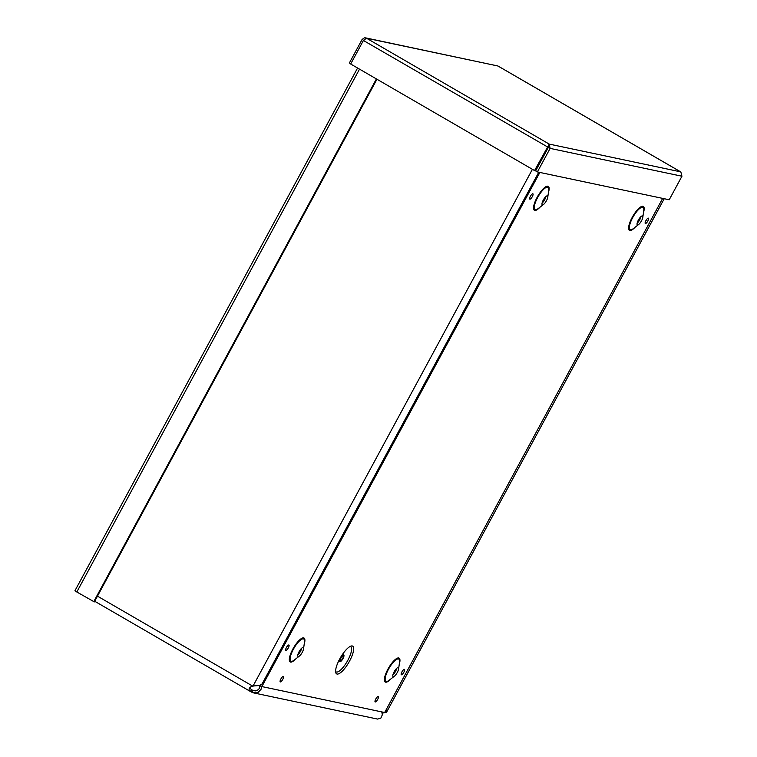 <?xml version="1.0" encoding="UTF-8"?>
<svg xmlns="http://www.w3.org/2000/svg" width="757" height="757" viewBox="0 0 757 757"><rect width="100%" height="100%" fill="white"/><g stroke="black" fill="none" stroke-linecap="round" stroke-linejoin="round"><path stroke-width="1.14" d="M386.259 709.574L386.411 712.346L382.19 713.132M382.096 712.725L383.364 712.242M254.305 685.937L253.737 686.079M532.417 169.322L253.084 685.946L259.471 685.539L262.092 683.931L538.776 172.218M251.324 686.514L252.138 686.344C249.867 687.157 249.678 688.255 251.551 689.665L252.961 690.431L251.958 692.295L250.444 691.482C248.391 689.816 248.684 688.16 251.324 686.514L252.592 686.041L97.464 596.156M252.535 690.223L251.523 692.087L250.444 691.482L251.551 689.665L252.535 690.223L251.39 689.561M255.289 690.923L252.961 690.431L257.181 690.479L259.14 688.728L259.575 686.58L260.749 685.927M261.553 686.4L261.099 689.23L258.288 692.229L256.235 692.948L251.958 692.295M377.563 719.074L380.847 718.128L382.313 714.835L381.812 711.911M259.575 686.58L259.396 685.558M251.788 686.419L252.327 686.315M376.958 79.248L94.351 601.91L76.817 591.993L74.981 590.668L357.578 68.016M376.399 78.927L93.698 601.768M534.565 170.562L535.218 170.704L548.361 145.675L548.371 147.369L535.644 170.912L537.404 171.924L550.131 148.391L549.222 144.095L534.565 170.562L350.68 64.023L363.407 40.481L366.483 38.21L365.593 37.878L497.964 66.01M680.855 172L681.943 176.23L669.216 199.772L537.404 171.924M548.371 147.369L550.131 148.391L681.943 176.23M548.361 145.675L549.222 144.095L680.6 171.839L497.869 65.963L366.483 38.21L549.222 144.095M547.945 147.161L363.407 40.481M365.593 37.878L364.41 37.85L362.111 39.44L349.384 62.982L350.803 63.806M363.559 40.282L362.111 39.44M339.723 658.968A16.029 4.807 -59.9 0 1 349.138 647.055A16.029 4.807 -59.9 0 1 353.055 652.742A16.029 4.807 -59.9 0 1 342.524 670.92A16.029 4.807 -59.9 0 1 335.644 670.352A16.029 4.807 -59.9 0 1 339.723 658.968M340.565 658.088A3.927 1.173 120.1 0 0 339.808 661.741A3.927 1.173 120.1 0 0 342.789 658.94A3.927 1.173 120.1 0 0 343.744 654.947A3.927 1.173 120.1 0 0 340.565 658.088M340.905 658.164A2.839 0.852 120.1 0 0 340.347 660.804A2.839 0.852 120.1 0 0 342.514 658.77A2.839 0.852 120.1 0 0 343.195 655.893A2.839 0.852 120.1 0 0 340.905 658.164M260.228 685.322L261.875 686.58L539.864 172.445M662.659 198.381L384.66 712.517L261.875 686.58M392.892 674.951A5.157 1.542 120.1 0 0 396.763 668.27M394.132 671.79A5.157 1.542 120.1 0 0 393.129 676.588A5.157 1.542 120.1 0 0 394.435 676.171A5.157 1.542 120.1 0 0 398.589 668.989A5.157 1.542 120.1 0 0 398.305 667.655A5.157 1.542 120.1 0 0 394.132 671.79M297.832 654.871A5.157 1.542 120.1 0 0 301.702 648.191M299.072 651.711A5.157 1.542 120.1 0 0 298.069 656.508A5.157 1.542 120.1 0 0 299.365 656.092A5.157 1.542 120.1 0 0 303.529 648.919A5.157 1.542 120.1 0 0 303.235 647.576A5.157 1.542 120.1 0 0 299.072 651.711M637.12 223.258A5.157 1.542 120.1 0 0 640.99 216.578M638.359 220.098A5.157 1.542 120.1 0 0 637.356 224.895A5.157 1.542 120.1 0 0 638.662 224.488A5.157 1.542 120.1 0 0 642.816 217.306A5.157 1.542 120.1 0 0 642.532 215.972A5.157 1.542 120.1 0 0 638.359 220.098M542.059 203.179A5.157 1.542 120.1 0 0 545.929 196.498M543.299 200.018A5.157 1.542 120.1 0 0 542.296 204.816A5.157 1.542 120.1 0 0 543.592 204.409A5.157 1.542 120.1 0 0 547.756 197.227A5.157 1.542 120.1 0 0 547.462 195.893A5.157 1.542 120.1 0 0 543.299 200.018M359.518 69.142L76.817 591.993M350.113 646.497A14.572 4.372 -59.9 0 1 347.17 661.476A14.572 4.372 -59.9 0 1 335.644 671.478M286.43 647.481A3.094 0.927 120.1 0 0 286.581 650.121A3.094 0.927 120.1 0 0 289.117 645.437A3.094 0.927 120.1 0 0 286.43 647.481M280.856 679.01A3.094 0.927 120.1 0 0 281.008 681.66A3.094 0.927 120.1 0 0 283.544 676.976A3.094 0.927 120.1 0 0 280.856 679.01M401.929 671.875A3.094 0.927 120.1 0 0 402.09 674.525A3.094 0.927 120.1 0 0 404.626 669.831A3.094 0.927 120.1 0 0 401.929 671.875M295.722 658.921A13.825 4.145 -59.9 0 1 289.458 660.908A13.825 4.145 -59.9 0 1 292.855 649.09A13.825 4.145 -59.9 0 1 302.232 638.104A13.825 4.145 -59.9 0 1 304.172 644.339M539.949 207.238A13.825 4.145 -59.9 0 1 533.685 209.225A13.825 4.145 -59.9 0 1 537.082 197.407A13.825 4.145 -59.9 0 1 546.459 186.411A13.825 4.145 -59.9 0 1 548.399 192.656M635.019 227.318A13.825 4.145 -59.9 0 1 628.745 229.305A13.825 4.145 -59.9 0 1 632.152 217.486A13.825 4.145 -59.9 0 1 641.52 206.491A13.825 4.145 -59.9 0 1 643.459 212.736M390.792 679.001A13.825 4.145 -59.9 0 1 384.518 680.988A13.825 4.145 -59.9 0 1 387.925 669.169A13.825 4.145 -59.9 0 1 397.293 658.183A13.825 4.145 -59.9 0 1 399.232 664.419M530.411 196.243A3.094 0.927 120.1 0 0 530.562 198.892A3.094 0.927 120.1 0 0 533.098 194.199A3.094 0.927 120.1 0 0 530.411 196.243M645.91 220.637A3.094 0.927 120.1 0 0 646.071 223.287A3.094 0.927 120.1 0 0 648.607 218.603A3.094 0.927 120.1 0 0 645.91 220.637M375.756 699.061A3.094 0.927 120.1 0 0 375.917 701.701A3.094 0.927 120.1 0 0 378.453 697.017A3.094 0.927 120.1 0 0 375.756 699.061M398.589 668.989L399.516 662.413A12.822 3.842 120.1 0 0 396.327 659.584A12.822 3.842 120.1 0 0 388.436 669.349A12.822 3.842 120.1 0 0 385.152 679.54A12.822 3.842 120.1 0 0 389.183 680.25L394.435 676.171M303.529 648.919L304.456 642.333A12.822 3.842 120.1 0 0 301.258 639.504A12.822 3.842 120.1 0 0 293.375 649.269A12.822 3.842 120.1 0 0 290.092 659.461A12.822 3.842 120.1 0 0 294.123 660.17L299.365 656.092M642.816 217.306L643.743 210.73A12.822 3.842 120.1 0 0 640.554 207.901A12.822 3.842 120.1 0 0 632.663 217.666A12.822 3.842 120.1 0 0 629.379 227.848A12.822 3.842 120.1 0 0 633.41 228.557L638.662 224.488M547.756 197.227L548.683 190.65A12.822 3.842 120.1 0 0 545.485 187.821A12.822 3.842 120.1 0 0 537.602 197.586A12.822 3.842 120.1 0 0 534.31 207.778A12.822 3.842 120.1 0 0 538.35 208.478L543.592 204.409M250.879 691.747L94.71 601.257M377.696 719.103L253.661 692.91M664.22 198.713L386.666 712.025M680.732 171.896L497.926 65.973M349.971 646.487L349.138 647.055M335.559 671.355L335.644 670.352M338.644 661.069L339.808 661.741M342.58 654.275L343.744 654.947M287.196 646.27L286.061 648.229M376.532 697.85L375.396 699.809M646.686 219.435L645.551 221.385M531.177 195.032L530.042 196.99M402.705 670.664L401.57 672.623M281.623 677.799L280.487 679.758"/></g></svg>
